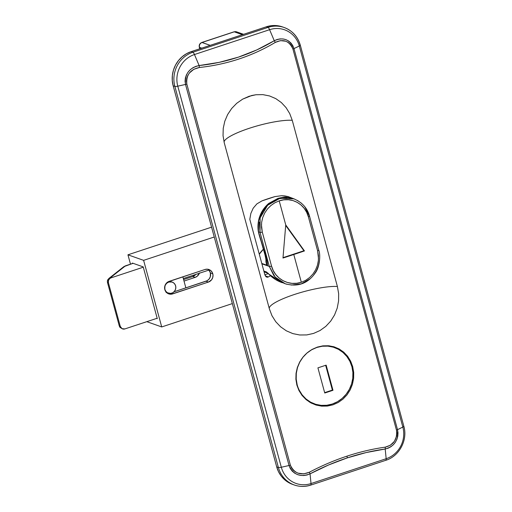 <?xml version="1.0" encoding="UTF-8"?>
<svg xmlns="http://www.w3.org/2000/svg" width="512" height="512" viewBox="0 0 512 512"><rect width="100%" height="100%" fill="white"/><g stroke="black" fill="none" stroke-linecap="round" stroke-linejoin="round"><path stroke-width="0.77" d="M311.661 403.296A30.477 28.8 109.5 0 0 313.856 403.68L313.696 403.654M298.944 390.502L296.87 385.062L295.891 379.238L296.045 373.331L297.338 367.501L299.686 362.01L303.008 357.056L307.181 352.806L311.994 349.459L317.318 347.104L322.886 345.856L328.538 345.754L334.035 346.803L339.155 348.966L343.75 352.173L347.616 356.275L350.643 361.165L352.691 366.611L353.702 372.454L353.619 378.406L352.448 384.275L350.234 389.798L347.04 394.822L343.008 399.085L338.246 402.477L332.966 404.832L327.36 406.067L321.626 406.138L316.038 405.043L310.752 402.822L306.042 399.578L302.042 395.418L298.944 390.502L296.87 385.062L295.891 379.238L296.045 373.331L297.338 367.501L299.686 362.01L303.008 357.056L307.181 352.806L311.994 349.459L317.318 347.104L322.886 345.856L328.538 345.754L334.035 346.803L339.155 348.966L343.75 352.173L347.616 356.275L350.643 361.165L352.691 366.611L353.702 372.454L353.619 378.406L352.448 384.275L350.234 389.798L347.04 394.822L343.008 399.085L338.246 402.477L332.966 404.832L327.36 406.067L321.626 406.138L316.038 405.043L310.752 402.822L306.042 399.578L302.042 395.418L298.944 390.502M351.808 366.298L352.691 366.611L351.808 366.298M310.054 473.843C322.304 467.36 334.714 462.042 347.277 457.888A3.91 1.03 -108.3 0 0 346.938 456.166C334.253 460.358 321.715 465.722 309.331 472.243A3.91 0.48 62.1 0 1 310.054 473.843L328.55 464.992L347.277 457.888L366.176 452.557L385.197 449.005L386.17 458.72A25.325 23.93 109.5 0 0 402.842 427.078L397.517 429.664L398.01 432.883L397.786 436.179L396.883 439.341L395.379 442.227L393.35 444.73L390.912 446.733L388.154 448.186L385.197 449.005L386.17 458.72L311.021 483.558L310.054 473.843L306.995 475.008L303.814 475.526L300.595 475.386L297.485 474.586L294.63 473.133L292.173 471.078L290.266 468.493L289.05 465.517L281.318 467.251A25.325 23.93 109.5 0 0 311.021 483.558L310.054 473.843A3.91 0.48 -117.9 0 0 309.331 472.243C321.715 465.722 334.253 460.358 346.938 456.166C359.629 451.974 372.39 448.966 385.235 447.155L390.362 445.242L394.426 441.312L396.666 435.942L396.896 432.992L396.467 430.106L292.928 49.03L291.859 46.381L290.214 44.122L288.128 42.374L285.722 41.203L280.435 40.646L275.27 42.419C263.782 49.267 251.699 54.79 239.027 58.976C226.349 63.168 213.133 66.01 199.366 67.507L193.83 69.274L189.344 73.056L187.763 75.546L186.765 78.31L186.438 81.222L186.835 84.096L290.374 465.171L291.475 467.827L293.216 470.125L295.456 471.923L298.048 473.165L303.757 473.869L309.331 472.243C300.595 475.763 294.272 473.408 290.374 465.171A3.91 0.755 164.8 0 1 289.05 465.517L281.318 467.251L177.779 86.176L185.517 84.442L289.05 465.517C293.286 474.765 300.288 477.536 310.054 473.843M292.71 484.429L289.018 482.778L284.832 479.885L281.299 476.173L278.554 471.782L276.704 466.893L173.165 85.818L172.275 80.602L172.378 75.277L173.478 70.029L175.526 65.075L178.451 60.602L182.131 56.774L186.426 53.747L191.181 51.635L266.33 26.797L271.347 25.677L276.448 25.6L282.566 26.938M289.734 113.613L292.25 120.32L337.395 286.502L338.65 293.651L338.586 300.941L337.21 308.134L334.573 314.918L330.72 321.094L325.837 326.349L320.038 330.522L313.574 333.421L306.72 334.925L299.693 334.982L292.845 333.606L286.381 330.842L280.621 326.829L275.744 321.709L271.962 315.686L269.408 308.973L224.256 142.79L223.046 135.661L223.226 128.41L224.774 121.286L227.622 114.566L231.68 108.474L236.736 103.283L242.656 99.142L249.146 96.262L255.974 94.739L262.88 94.637L269.549 95.949L275.808 98.637L281.363 102.573L286.067 107.635L289.734 113.613L292.25 120.32L337.395 286.502A38.106 7.366 -15.2 0 0 295.866 294.01A38.106 7.366 -15.2 0 0 269.235 308.346A38.106 7.366 164.8 0 1 295.866 294.01A38.106 7.366 164.8 0 1 337.395 286.502L338.65 293.651L338.586 300.941L337.21 308.134L334.573 314.918L330.72 321.094L325.837 326.349L320.038 330.522L313.574 333.421L306.72 334.925L299.693 334.982L292.845 333.606L286.381 330.842L280.621 326.829L275.744 321.709L271.962 315.686L269.408 308.973L224.256 142.79L223.046 135.661L223.226 128.41L224.774 121.286L227.622 114.566L231.68 108.474L236.736 103.283L242.656 99.142L251.782 95.501L255.974 94.739L262.88 94.637L269.549 95.949L275.808 98.637L281.363 102.573L286.067 107.635L289.734 113.613M224.083 142.131A38.106 7.366 164.8 0 1 250.778 127.808A38.106 7.366 164.8 0 1 292.25 120.32A38.106 7.366 -15.2 0 0 258.022 125.651A38.106 7.366 -15.2 0 0 226.931 138.419M267.405 277.242L265.978 276.723L264.877 274.803L249.798 219.309L250.854 213.434L253.197 208.192L256.896 203.872L262.01 200.87L274.918 196.602L281.562 195.706L288.205 196.602L294.4 199.021L288.205 196.602L284.928 195.949L281.562 195.706L274.918 196.602A38.106 7.366 -15.2 0 0 262.01 200.87L256.896 203.872L253.197 208.192L250.854 213.434L249.798 219.309L264.877 274.803L266.438 277.037L268.378 276.941A38.106 7.366 164.8 0 1 270.49 275.789L267.891 277.152M264.858 274.752L268.288 273.619L264.858 274.752M276.704 466.893L173.165 85.818L174.861 86.413L278.4 467.494L276.704 466.893A27.354 25.85 109.5 0 0 292.634 484.403L294.33 484.998A27.354 25.85 -70.5 0 1 278.4 467.494L276.704 466.893M191.181 51.635L266.33 26.797L268.026 27.398L192.877 52.237L191.181 51.635A27.354 25.85 109.5 0 0 173.165 85.818L174.861 86.413A27.354 25.85 -70.5 0 1 192.877 52.237L191.181 51.635M282.477 26.906A27.354 25.85 109.5 0 0 266.33 26.797L268.026 27.398A27.354 25.85 -70.5 0 1 284.173 27.507A27.354 25.85 -70.5 0 1 300.109 45.018A3.91 0.755 164.8 0 1 300.301 45.171A3.91 0.755 164.8 0 1 299.309 46.003A25.325 23.93 109.5 0 0 269.6 29.696L274.272 40.717L256.781 49.926L238.394 57.146L219.155 62.362L199.123 65.555L194.458 54.534A25.325 23.93 109.5 0 0 177.779 86.176L185.517 84.442L185.056 81.235L185.376 77.971L186.426 74.867L188.122 72.045L190.355 69.613L193.005 67.686L195.974 66.31L199.123 65.555L194.458 54.534L269.6 29.696L274.272 40.717L277.126 39.482L280.102 38.893L283.11 38.957L286.016 39.686L288.678 41.069L290.989 43.072L292.794 45.626L293.984 48.589L299.309 46.003L293.984 48.589L397.517 429.664L402.842 427.078L299.309 46.003A3.91 0.755 -15.2 0 0 300.301 45.178C297.741 36.544 292.365 30.656 284.173 27.507L282.477 26.906M386.029 460.134A27.354 25.85 -70.5 0 1 385.632 460.269A3.91 1.03 71.7 0 0 385.856 460.282A3.91 1.03 -108.3 0 0 386.17 458.72A3.91 1.03 71.7 0 1 385.856 460.282C399.36 456.186 407.923 439.936 403.84 426.253A3.91 0.755 164.8 0 1 402.842 427.078A3.91 0.755 -15.2 0 0 403.84 426.253A3.91 0.755 164.8 0 0 403.648 426.093A27.354 25.85 -70.5 0 1 403.75 426.49M284.365 27.571A27.354 25.85 109.5 0 0 268.026 27.398A3.91 1.03 71.7 0 1 269.6 29.696A3.91 1.03 -108.3 0 0 268.026 27.398L192.877 52.237A3.91 1.03 71.7 0 1 194.458 54.534A3.91 1.03 -108.3 0 0 192.877 52.237A27.354 25.85 109.5 0 0 174.861 86.413A3.91 0.755 -15.2 0 0 177.779 86.176A25.325 23.93 -70.5 0 1 194.458 54.534L269.6 29.696A25.325 23.93 -70.5 0 1 299.309 46.003L402.842 427.078A25.325 23.93 -70.5 0 1 386.17 458.72L311.021 483.558A3.91 1.03 71.7 0 1 310.707 485.12A3.91 1.03 71.7 0 1 310.483 485.107A27.354 25.85 -70.5 0 1 294.33 484.998C299.738 486.854 305.197 486.899 310.707 485.12A3.91 1.03 -108.3 0 0 311.021 483.558A25.325 23.93 -70.5 0 1 281.318 467.251L177.779 86.176A3.91 0.755 164.8 0 1 174.861 86.413L278.4 467.494A3.91 0.755 -15.2 0 0 281.318 467.251A3.91 0.755 164.8 0 1 278.4 467.494A27.354 25.85 109.5 0 0 294.144 484.934M346.938 456.166A3.91 1.03 71.7 0 1 347.277 457.888C359.834 453.741 372.474 450.778 385.197 449.005A3.91 1.536 -97.9 0 0 385.235 447.155C372.39 448.966 359.629 451.974 346.938 456.166M185.517 84.442L289.05 465.517A3.91 0.755 -15.2 0 0 290.374 465.171L186.835 84.096A3.91 0.755 164.8 0 1 185.517 84.442A3.91 0.755 -15.2 0 0 186.835 84.096C186.022 74.963 190.202 69.434 199.366 67.507A3.91 0.768 -96.1 0 0 199.123 65.555C189.011 67.968 184.48 74.259 185.517 84.442M385.235 447.155A3.91 1.536 82.1 0 1 385.197 449.005C394.637 446.355 398.746 439.91 397.517 429.664A3.91 0.755 164.8 0 1 396.467 430.106C397.466 439.302 393.722 444.986 385.235 447.155M292.928 49.03L396.467 430.106A3.91 0.755 -15.2 0 0 397.517 429.664L293.984 48.589A3.91 0.755 164.8 0 1 292.928 49.03A3.91 0.755 -15.2 0 0 293.984 48.589C289.933 39.411 283.36 36.787 274.272 40.717C251.482 54.342 226.432 62.624 199.123 65.555A3.91 0.768 83.9 0 1 199.366 67.507C226.944 64.493 252.243 56.128 275.27 42.419A3.91 1.248 -120.9 0 0 274.272 40.717A3.91 1.248 59.1 0 1 275.27 42.419C283.328 38.656 289.21 40.858 292.928 49.03M272.134 316.032L271.962 315.686M265.286 275.846L268.378 276.941L265.286 275.846M290.394 197.837A23.443 22.157 109.5 0 0 288.102 196.576M333.466 346.707L336.557 348.384A30.477 28.8 109.5 0 0 333.114 346.547M260.55 214.675L258.464 221.773L258.458 231.821C259.667 238.995 267.437 257.6 267.533 265.466L266.573 264.659L267.533 265.466L261.786 263.437L267.533 265.466L266.176 257.677L258.458 231.821L260.038 232.384A1.952 0.378 -15.2 0 0 262.285 232.051L271.533 266.086L273.261 270.605L275.814 274.618L279.123 278.029L283.027 280.678L287.373 282.477L292 283.36L296.698 283.283L301.325 282.259L293.786 254.509A312.608 60.416 164.8 0 1 282.982 258.035L285.741 224.915L279.213 200.864L274.848 202.79L270.854 205.549L267.418 209.024L264.666 213.088L262.701 217.613L261.626 222.387L261.485 227.277L262.285 232.051A1.952 0.378 164.8 0 1 260.038 232.384L269.286 266.419L261.888 263.802L269.286 266.419A1.952 0.378 -15.2 0 0 271.533 266.086L262.285 232.051L261.44 224.717M304.454 250.938A312.608 60.416 164.8 0 1 293.786 254.509L301.325 282.259L305.664 280.326L309.587 277.542L312.928 274.029L315.558 269.926L317.402 265.357L318.374 260.55L318.451 255.635L317.626 250.854L308.378 216.813L306.669 212.307L304.186 208.32L300.979 204.947L297.197 202.336L292.966 200.576L288.442 199.731L283.814 199.827L279.213 200.864L285.741 224.915L304.454 250.938L285.741 224.915L282.982 258.035A312.608 60.416 -15.2 0 0 293.786 254.509A312.608 60.416 -15.2 0 0 304.454 250.938L303.917 250.752L304.454 250.938M259.277 254.208L263.424 249.197A23.443 22.157 109.5 0 0 259.277 254.208M282.285 282.72L268.922 274.182L275.584 279.552L285.197 283.75L281.594 282.144L277.414 279.277L273.875 275.597L269.286 266.419L275.162 277.101L285.203 283.75L287.034 284.32M268.922 274.182A3.91 0.8 136 0 0 268.979 274.323A3.91 0.8 -44 0 1 268.922 274.182L266.515 271.974A3.91 3.693 109.5 0 0 267.744 273.107A3.91 3.693 -70.5 0 1 266.515 271.974L263.853 271.027L266.515 271.974L268.666 273.914M310.106 278.803L301.242 283.891L291.219 285.062M319.488 260.512L318.458 265.677L316.499 270.592L313.683 275.014M294.797 199.2L293.37 198.675C290.675 197.645 285.274 196.365 277.946 198.406L268.704 203.437C262.848 208.57 260.634 213.811 259.738 216.454C258.778 218.963 257.28 224.429 258.323 231.558L265.005 254.925C266.394 261.197 265.798 259.75 265.926 261.76L266.573 264.659L265.926 261.67M304.922 206.912L309.421 216.058M297.427 200.442L301.485 203.27M260.442 216.864L262.522 211.994L265.453 207.616L269.126 203.859L278.086 198.81L288.013 197.606L292.883 198.534M258.458 231.821L260.038 232.384L259.309 221.997M268.627 203.603L261.971 211.77L260.55 214.669M292.326 198.336L287.43 197.402C285.338 196.992 282.035 197.389 277.523 198.586M279.213 200.864C291.373 196.486 305.21 203.994 308.378 216.813A1.952 0.378 -15.2 0 0 309.517 216.141C307.309 208.045 302.112 202.291 293.92 198.874L280.122 198.227L267.635 205.254L260.147 217.83L260.038 232.384L269.286 266.419A1.952 0.378 164.8 0 0 271.533 266.086C274.682 278.906 289.178 286.643 301.325 282.259M318.669 250.093A1.952 0.378 164.8 0 1 318.765 250.182A1.952 0.378 164.8 0 1 317.626 250.854L318.502 258.867M318.765 250.176L309.517 216.134A1.952 0.378 164.8 0 1 308.378 216.813L317.626 250.854A1.952 0.378 -15.2 0 0 318.765 250.176C320.678 254.509 319.821 267.098 315.251 272.973C307.725 283.648 297.702 287.238 285.19 283.75M285.696 225.472L303.917 250.752L283.014 257.658L303.917 250.752L285.696 225.472M209.254 270.669L210.374 272.922A6.643 6.278 109.5 0 1 205.997 281.222L208.41 282.074L205.997 281.222L174.003 291.795L207.155 280.71L209.094 279.046L210.298 276.755L210.374 272.922L212.787 273.773A6.643 6.278 -70.5 0 1 208.41 282.074L172.627 293.901L171.072 293.35L172.627 293.901A6.643 6.278 -70.5 0 1 168.704 293.875A6.643 6.278 -70.5 0 1 164.602 287.571A6.643 6.278 -70.5 0 1 169.21 281.325L204.992 269.491L207.45 269.203L210.81 270.618L212.333 272.582L213.005 275.04L212.71 277.606L211.501 279.898L208.41 282.074L171.405 294.17L168.96 293.958L166.81 292.781L164.832 289.626L164.909 285.792L166.118 283.501L168.058 281.837L204.992 269.491A6.643 6.278 -70.5 0 1 208.915 269.523A6.643 6.278 -70.5 0 1 212.787 273.773L210.374 272.922A6.643 6.278 109.5 0 0 207.661 269.222M127.949 254.81L143.622 260.346L161.715 326.944L146.803 321.67L161.715 326.944L232.339 303.597L161.715 326.944L143.622 260.346L127.949 254.81L211.571 227.168L127.949 254.81L130.49 264.166L127.949 254.81M143.219 266.893L132.371 263.059L132.493 263.507L132.371 263.059L143.219 266.893L157.293 318.688L143.219 266.893M156.582 318.438L157.293 318.688L156.582 318.438M214.24 237.005L143.622 260.346L214.24 237.005M195.834 274.355L192.736 276.531L183.597 279.552L192.736 276.531L195.149 277.382L184.013 281.069L195.149 277.382L192.736 276.531A6.643 6.278 109.5 0 0 195.77 274.432M167.757 293.338L168.998 293.318M199.45 272.915L197.35 276.134L195.149 277.382A6.643 6.278 -70.5 0 0 199.334 273.254M167.546 293.318A6.643 6.278 109.5 0 0 168.928 293.325M164.768 289.357L164.89 289.395A5.862 5.536 -70.5 0 1 166.483 283.475A5.862 5.536 -70.5 0 1 172.211 282.099A5.862 5.536 -70.5 0 1 175.629 285.85A5.862 5.536 -70.5 0 1 174.029 291.77A5.862 5.536 -70.5 0 1 168.307 293.152A5.862 5.536 -70.5 0 1 164.89 289.395L164.768 289.357M172.211 282.099L169.984 281.312A5.862 5.536 109.5 0 0 169.606 281.19L169.754 281.235M107.456 282.406L119.315 326.067L107.456 282.406L108.422 282.752L120.282 326.406L119.315 326.067L120.006 327.405L122.56 328.909A3.91 3.693 -70.5 0 1 120.282 326.406L108.422 282.752L108.467 280.493L109.702 278.598L110.995 277.869L143.302 267.187L110.995 277.869L110.47 277.683L110.995 277.869A3.91 3.693 -70.5 0 0 108.422 282.752L107.456 282.406L107.379 280.915L107.456 282.406M182.854 276.813L185.862 287.878L182.854 276.813M122.56 328.909A3.91 3.693 -70.5 0 0 124.864 328.922L157.171 318.246L124.864 328.922L122.042 328.678L120.282 326.406L119.315 326.067L120.122 327.533M208.787 270.125L183.322 278.547L208.787 270.125M123.789 266.688L125.498 265.818L110.47 277.683L125.498 265.818L133.082 263.309L123.789 266.688L108.838 278.483L107.379 280.915L107.923 279.488L109.702 277.952L109.005 278.355M123.072 267.296L122.49 267.994M110.47 277.683L109.702 277.952L110.47 277.683M164.89 289.395L165.875 291.386L167.526 292.8L170.688 293.414L172.787 292.723L174.496 291.251L175.558 289.229L175.814 286.963L175.226 284.8L173.882 283.066L171.987 282.022L168.749 282.074L166.81 283.174L165.395 284.954L164.723 287.136L164.89 289.395M199.488 47.354L201.734 48.147L199.488 47.354C199.091 45.037 199.949 43.405 202.061 42.47L234.266 31.821L242.413 34.701L234.266 31.821A3.91 1.03 -108.3 0 0 234.048 31.814A3.91 1.03 71.7 0 1 234.266 31.821A3.91 3.693 -70.5 0 1 236.576 31.84A3.91 3.693 109.5 0 0 234.266 31.821L202.061 42.47A3.91 3.693 109.5 0 0 199.488 47.354A3.91 0.755 164.8 0 1 199.296 47.194L199.872 48.762L199.488 47.354M210.208 45.35L201.843 42.458A3.91 1.03 71.7 0 1 202.061 42.47L210.208 45.35M297.171 384.8A29.894 28.25 -70.5 0 1 305.306 354.605A29.894 28.25 -70.5 0 1 334.509 347.565A29.894 28.25 -70.5 0 1 351.923 366.701A29.894 28.25 -70.5 0 1 343.789 396.896A29.894 28.25 -70.5 0 1 314.586 403.936A29.894 28.25 -70.5 0 1 297.171 384.8L296.762 384.653L299.2 390.15L302.195 394.944L306.054 399.002L310.624 402.163L315.731 404.314L321.171 405.363L326.746 405.274L332.237 404.051L337.427 401.747L342.125 398.438L346.15 394.259L349.338 389.363L351.578 383.949L352.781 378.221L352.896 372.397L351.923 366.701L349.894 361.357L346.893 356.557L343.034 352.506L338.464 349.338L333.363 347.194L327.917 346.138L322.342 346.227L316.858 347.45L311.661 349.76L306.963 353.062L302.944 357.248L299.75 362.138L297.51 367.552L296.314 373.28L296.198 379.104L297.171 384.8M334.509 347.565L331.494 346.502A29.894 28.25 109.5 0 0 329.293 345.83L331.584 346.534M311.654 402.899L309.197 401.901A29.894 28.25 109.5 0 0 311.571 402.867L314.586 403.936M324.755 393.018L317.92 367.859L326.15 365.139L332.986 390.298L324.755 393.018L317.92 367.859L326.15 365.139L332.986 390.298L332.378 390.086L325.651 365.306L332.378 390.086L332.986 390.298L324.755 393.018M324.653 392.64L332.378 390.086L324.653 392.64M385.856 460.282L310.707 485.12M403.84 426.253L300.301 45.171M251.782 95.501L251.27 95.635M267.846 273.19L264.077 271.859M282.189 282.688C277.216 280.966 272.806 278.176 268.973 274.317L267.674 273.043L268.282 273.344M166.074 292.358L168.307 293.152M199.738 48.806L199.296 47.194C198.886 44.954 199.738 43.373 201.843 42.458L234.048 31.814L236.576 31.84L243.578 34.317"/></g></svg>
